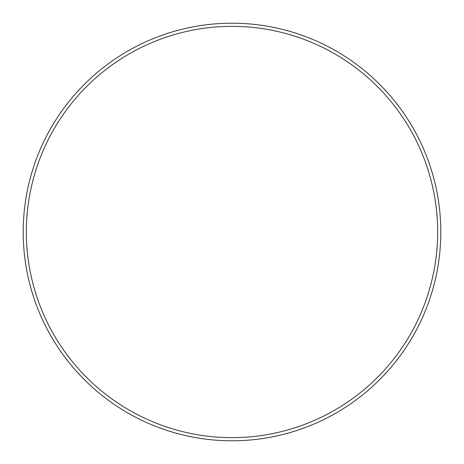<?xml version="1.0" encoding="UTF-8"?>
<svg xmlns="http://www.w3.org/2000/svg" width="464" height="464" viewBox="0 0 464 464"><rect width="100%" height="100%" fill="white"/><g stroke="black" fill="none" stroke-linecap="round" stroke-linejoin="round"><path stroke-width="0.7" d="M437.645 232A205.645 205.645 0 0 0 232 26.355A205.645 205.645 0 0 0 26.355 232A205.645 205.645 0 0 0 232 437.645A205.645 205.645 0 0 0 437.645 232M23.2 232A208.8 208.8 0 0 1 232 23.2A208.8 208.8 0 0 1 440.8 232A208.8 208.8 0 0 1 232 440.8A208.8 208.8 0 0 1 23.2 232"/></g></svg>
